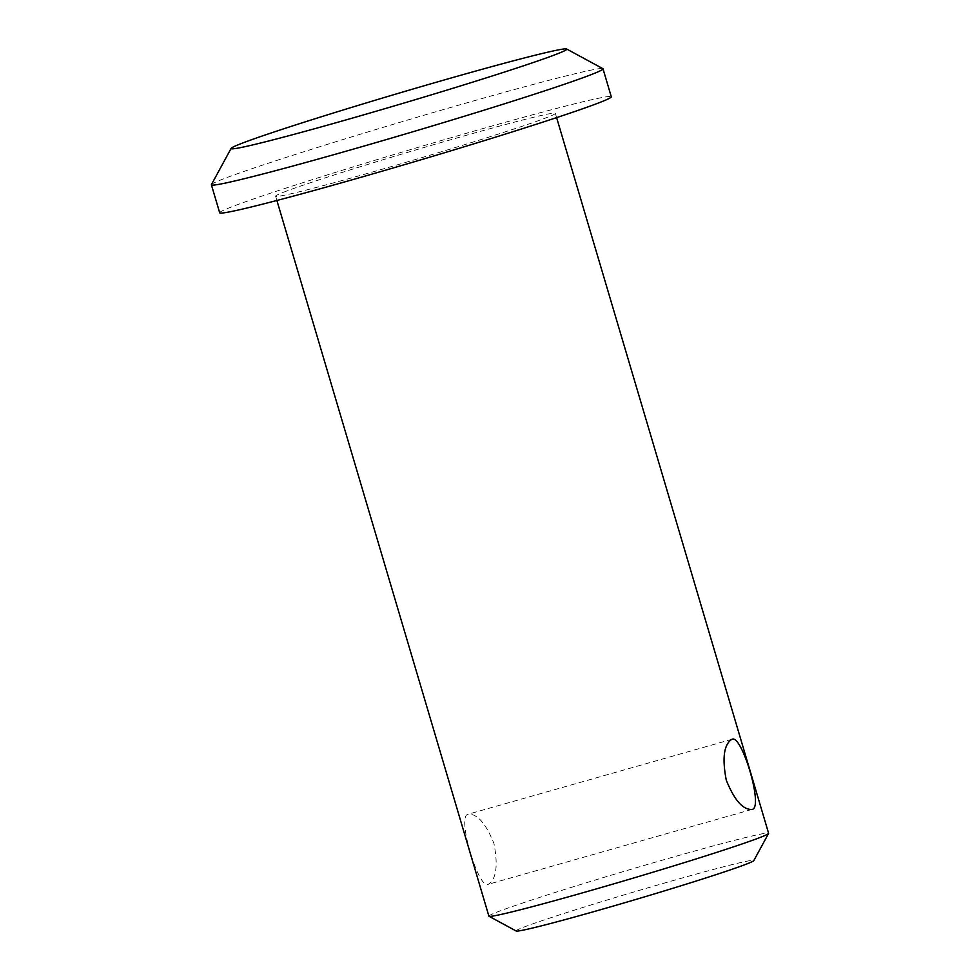 <?xml version="1.0" encoding="UTF-8"?>
<svg xmlns="http://www.w3.org/2000/svg" width="980" height="980" viewBox="0 0 980 980"><rect width="100%" height="100%" fill="white"/><g stroke="black" fill="none" stroke-linecap="round" stroke-linejoin="round"><path stroke-width="0.73" stroke-dasharray="4.9 3.68" d="M211.435 184.595A204.22 6.37 163.5 0 1 222.485 179.267A204.22 6.37 163.5 0 1 436.259 111.647A204.22 6.37 163.5 0 1 602.859 68.649M219.679 212.77A204.22 6.37 163.5 0 1 230.766 207.233A204.22 6.37 163.5 0 1 447.554 138.731A204.22 6.37 163.5 0 1 611.287 96.775M283.539 192.239A145.873 4.545 163.5 0 1 438.391 143.313A145.873 4.545 163.5 0 1 555.354 113.337A145.873 4.545 163.5 0 1 416.782 159.128A145.873 4.545 163.5 0 1 275.625 196.196A145.873 4.545 163.5 0 1 283.539 192.239M467.815 814.331C456.778 816.671 478.399 889.509 488.126 884.352L488.518 884.23C496.333 879.011 498.146 865.45 493.969 843.56C485.884 823.482 477.297 813.694 468.207 814.196L467.815 814.331M488.885 916.141A145.873 4.545 163.5 0 1 496.799 912.184A145.873 4.545 163.5 0 1 651.651 863.258A145.873 4.545 163.5 0 1 768.602 833.294M516.166 931A123.995 3.871 163.5 0 1 522.806 927.533A123.995 3.871 163.5 0 1 656.257 885.418A123.995 3.871 163.5 0 1 753.816 860.599M275.625 196.196L276.887 200.471M555.354 113.337L556.615 117.612M732.085 739.263L468.207 814.196M752.003 809.419L488.126 884.352"/><path stroke-width="1.47" d="M240.59 143.815A175.04 5.451 163.5 0 1 423.826 85.86A175.04 5.451 163.5 0 1 566.624 49A175.04 5.451 163.5 0 1 400.477 104.088A175.04 5.451 163.5 0 1 231.121 148.384A175.04 5.451 163.5 0 1 240.59 143.815M566.624 49L602.859 68.649A204.22 6.37 163.5 0 1 603.006 68.808A204.22 6.37 163.5 0 1 409.015 132.913A204.22 6.37 163.5 0 1 211.398 184.816A204.22 6.37 163.5 0 1 211.435 184.595L231.121 148.384M603.006 68.808L611.287 96.775A204.22 6.37 163.5 0 1 417.296 160.879A204.22 6.37 163.5 0 1 219.679 212.77L211.398 184.816M556.615 117.612L768.602 833.294A145.873 4.545 163.5 0 1 768.577 833.441A145.873 4.545 163.5 0 1 630.03 879.072A145.873 4.545 163.5 0 1 488.983 916.263A145.873 4.545 163.5 0 1 488.885 916.141L276.887 200.471M731.705 739.398L732.085 739.263C741.86 734.118 763.984 808.378 752.003 809.419C742.938 809.946 734.351 800.17 726.266 780.105C722.064 758.202 723.877 744.641 731.705 739.398M768.577 833.441L753.816 860.599A123.995 3.871 163.5 0 1 636.057 899.395A123.995 3.871 163.5 0 1 516.166 931L488.983 916.263"/></g></svg>
